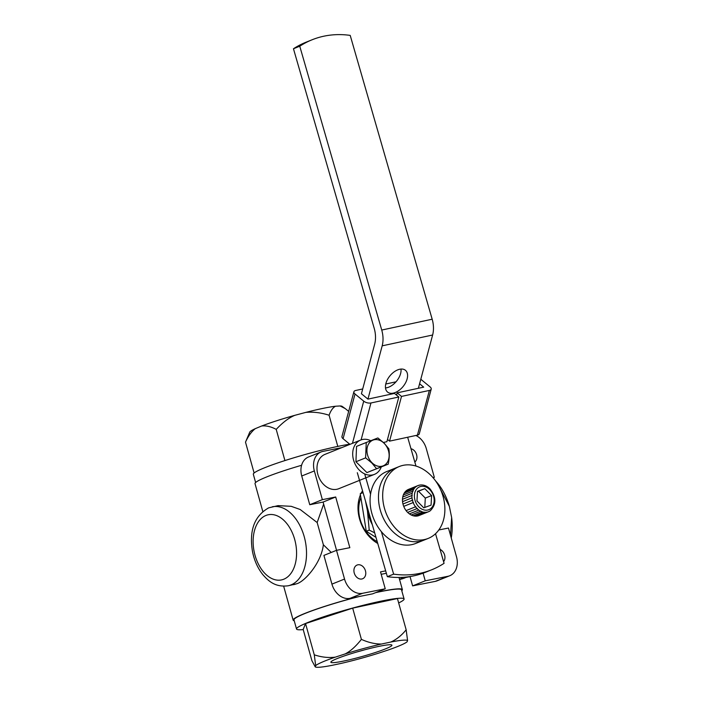 <?xml version="1.0" encoding="UTF-8"?>
<svg xmlns="http://www.w3.org/2000/svg" width="702" height="702" viewBox="0 0 702 702"><rect width="100%" height="100%" fill="white"/><g stroke="black" fill="none" stroke-linecap="round" stroke-linejoin="round"><path stroke-width="1.05" d="M377.737 543.453A34.17 26.185 -111.9 0 1 359.564 518.997A34.17 26.185 -111.9 0 1 360.433 494.857M360.889 497.7A30.651 23.482 68.1 0 0 360.126 519.313A30.651 23.482 68.1 0 0 377.228 541.681M361.354 492.857A34.17 26.185 -111.9 0 1 362.53 490.803M341.742 447.648L322.955 451.386A17.611 13.496 68.1 0 0 321.112 451.939A17.611 13.496 68.1 0 0 314.347 470.937L322.367 499.657L335.696 496.998L349.842 547.683L336.512 550.333L344.533 579.053A17.611 13.496 68.1 0 0 362.574 593.295L385.24 588.785L380.519 571.884L385.652 570.866M423.095 573.192L425.228 580.817L447.885 576.307A17.611 13.496 68.1 0 0 449.736 575.754A17.611 13.496 68.1 0 0 456.502 556.756L448.481 528.036L438.811 529.966M432.985 477.623L434.327 477.36L426.307 448.639A17.611 13.496 68.1 0 0 415.882 435.486M354.247 573.016A7.397 5.669 -111.9 0 1 357.09 565.04A7.397 5.669 -111.9 0 1 365.444 570.787A7.397 5.669 -111.9 0 1 362.601 578.764A7.397 5.669 -111.9 0 1 354.247 573.016M440.057 549.42A7.397 5.669 -111.9 0 1 444.612 555.019A7.397 5.669 -111.9 0 1 443.594 561.644M410.977 448.727A7.397 5.669 -111.9 0 1 416.593 454.677A7.397 5.669 -111.9 0 1 414.821 462.039M336.512 550.333L323.912 555.396L331.932 584.117A17.611 13.496 68.1 0 0 349.973 598.358L372.63 593.839L385.24 588.785M336.565 550.324L323.087 502.062L309.757 504.72L322.367 499.657M321.112 451.939L308.503 457.002A17.611 13.496 68.1 0 0 301.737 476L309.757 504.72M425.228 580.817L412.618 585.88L435.284 581.37A17.611 13.496 68.1 0 0 437.127 580.817L449.736 575.754M412.618 585.88L410.021 576.553M386.354 573.28L381.195 574.306M434.327 477.36L433.16 477.825M323.087 502.062L335.696 496.998M323.657 504.106L317.155 522.534L300.158 509.494L291.207 506.317L278.071 505.633L268.655 507.862C254.396 515.952 249.008 530.528 252.501 551.605C254.282 560.521 257.731 568.199 262.838 574.648C268.919 581.625 275.579 587.32 288.057 585.801A40.286 25.623 -101.3 0 0 290.979 584.924A40.286 25.623 -101.3 0 0 304.808 538.943A40.286 25.623 -101.3 0 0 272.315 506.774M288.057 585.801L296.577 583.81C304.694 581.712 321.332 562.864 323.359 544.761L317.155 522.534M323.359 544.761L331.256 552.448M294.226 620.77A56.713 5.186 -15.6 0 1 293.138 620.129A56.713 5.186 -15.6 0 1 304.843 613.425A56.713 5.186 -15.6 0 1 358.011 596.753M376.193 592.418A56.713 5.186 -15.6 0 1 402.386 589.619A56.713 5.186 -15.6 0 1 401.781 590.733M262.776 511.398L255.019 483.625A56.713 5.186 -15.6 0 1 266.725 476.921A56.713 5.186 -15.6 0 1 301.588 465.286M296.577 583.81L293.655 584.687M399.535 579.413A56.713 36.074 -101.3 0 0 402.904 577.325M365.479 501.009L367.444 510.837L369.226 530.089L374.675 532.836M372.314 524.666A33.363 25.562 -111.9 0 1 367.558 510.828A33.363 25.562 -111.9 0 1 367.102 506.633M369.226 530.089L366.277 531.274L360.258 493.76L363.057 492.637M360.258 493.76L362.785 491.69M375.974 537.355L366.277 531.274M381.283 466.944A18.498 14.172 -111.9 0 1 374.429 474.376A18.498 14.172 -111.9 0 1 360.679 471.358A18.498 14.172 -111.9 0 1 352.694 453.948A18.498 14.172 -111.9 0 1 360.644 440.057A18.498 14.172 -111.9 0 1 370.779 440.707M374.429 474.376L338.724 488.724A18.498 14.172 -111.9 0 1 324.973 485.696A18.498 14.172 -111.9 0 1 316.979 468.295A18.498 14.172 -111.9 0 1 324.938 454.396L360.644 440.057M384.073 443.076L377.851 437.951L366.242 442.497L365.61 457.871L371.841 462.987L376.597 468.699L388.206 464.162C389.391 458.529 389.601 453.413 388.838 448.789L384.073 443.076M372.034 462.776A13.838 10.6 -111.9 0 1 368.699 443.787A13.838 10.6 -111.9 0 1 384.047 443.225A13.838 10.6 -111.9 0 1 387.381 462.214A13.838 10.6 -111.9 0 1 372.034 462.776M366.242 442.497L356.555 446.384L355.932 461.758L365.61 457.871M376.597 468.699L366.909 472.595L355.932 461.758M388.206 464.162L366.909 472.595M399.692 369.261A14.093 8.468 129.4 0 0 387.46 379.554A14.093 8.468 129.4 0 0 387.557 392.067A14.093 8.468 129.4 0 0 393.322 393.111A14.093 8.468 129.4 0 0 405.563 382.818A14.093 8.468 129.4 0 0 405.458 370.305A14.093 8.468 129.4 0 0 399.692 369.261M401.009 369.068A14.093 8.468 -50.6 0 1 386.802 387.75A14.093 8.468 -50.6 0 1 385.486 387.943M361.1 439.882L370.963 402.974L398.841 396.99L394.489 393.418L367.945 399.113L382.178 345.84A21.139 13.47 -102.1 0 0 381.739 330.045L299.763 46.218A119.77 91.769 -111.9 0 1 312.144 39.76A119.77 91.769 -111.9 0 1 350.201 35.39L432.178 319.226L381.739 330.045M418.383 388.285L432.625 335.012A21.139 13.47 -102.1 0 0 432.178 319.226M435.53 533.722L444.076 563.32A119.77 91.769 -111.9 0 1 431.695 569.787A119.77 91.769 -111.9 0 1 393.638 574.148L381.361 531.633M370.551 494.234L364.68 473.911M415.988 466.058L407.66 437.249M393.638 574.148L387.337 576.675A119.77 91.769 68.1 0 0 425.394 572.314L431.695 569.787M348.859 443.462L349.201 444.656M357.309 472.709L387.337 576.675M312.144 39.76L305.844 42.287A119.77 91.769 68.1 0 0 293.462 48.754L374.227 328.387A21.139 13.47 77.9 0 1 374.666 344.182L361.425 393.752L367.945 399.113M293.462 48.754L299.763 46.218M399.341 466.497L386.732 471.56A38.75 29.686 68.1 0 0 371.972 513.785A38.75 29.686 68.1 0 0 415.619 543.48L424.017 540.101A38.75 29.686 68.1 0 1 380.379 510.415A38.75 29.686 68.1 0 1 395.138 468.19A38.75 29.686 68.1 0 0 380.256 509.985A38.75 29.686 68.1 0 0 424.017 540.101L428.22 538.416A38.75 29.686 68.1 0 0 443.102 496.621A38.75 29.686 68.1 0 0 399.341 466.497A38.75 29.686 68.1 0 0 384.459 508.301A38.75 29.686 68.1 0 0 428.22 538.416M419.901 485.073L419.893 485.073A14.093 10.793 68.1 0 0 418.094 485.538M407.651 512.399L417.383 508.45L407.651 512.399A14.093 10.793 -111.9 0 0 409.38 513.873L418.848 510.091L409.398 513.864A14.093 10.793 -111.9 0 0 411.258 515.005L420.989 511.056L411.267 515.005A14.093 10.793 -111.9 0 0 413.206 515.768L422.674 511.969L413.224 515.759A14.093 10.793 -111.9 0 0 415.18 516.11L424.903 512.153L415.189 516.11A14.093 10.793 -111.9 0 0 417.111 516.049L426.816 512.091L417.12 516.049A14.093 10.793 -111.9 0 0 418.936 515.575L428.395 511.776A14.093 10.793 68.1 0 0 428.483 511.74L430.194 510.828C436.46 504.527 436.39 497.2 429.975 488.855C426.974 485.889 423.666 484.617 420.068 485.029L418.067 485.556A14.093 10.793 68.1 0 0 417.98 485.591A14.093 10.793 68.1 0 0 416.409 486.425L406.941 490.224A14.093 10.793 -111.9 0 1 408.529 489.382A14.093 10.793 -111.9 0 1 408.617 489.347L417.901 485.617M414.943 487.671L405.484 491.479A14.093 10.793 -111.9 0 1 406.941 490.224L416.409 486.425A14.093 10.793 68.1 0 0 414.943 487.671A14.093 10.793 68.1 0 0 413.732 489.25L404.273 493.058A14.093 10.793 -111.9 0 1 405.484 491.479L414.943 487.671M403.369 494.928L413.118 491.049L403.352 494.928A14.093 10.793 -111.9 0 1 404.273 493.058L413.732 489.25A14.093 10.793 68.1 0 0 412.811 491.119A14.093 10.793 68.1 0 0 412.206 493.216L402.746 497.034A14.093 10.793 -111.9 0 0 402.483 499.28L412.25 495.393L402.5 499.289M402.579 501.64L412.004 497.841L402.553 501.649A14.093 10.793 -111.9 0 0 402.966 504.018L412.732 500.114L402.966 504.018M403.711 506.353L413.478 502.448L403.711 506.353A14.093 10.793 -111.9 0 1 402.974 504.036M413.478 502.448L403.755 506.344A14.093 10.793 -111.9 0 0 404.756 508.573L404.8 508.555M404.764 508.59A14.093 10.793 -111.9 0 0 406.081 510.608L415.838 506.677L406.107 510.591M424.807 488.671L431.598 495.559L431.072 505.133L423.754 507.809L416.962 500.921L417.488 491.347L424.807 488.671L418.506 491.198L425.298 498.095L431.598 495.559M430.054 510.898L430.072 510.889A14.093 10.793 68.1 0 1 428.483 511.74L419.033 515.531A14.093 10.793 -111.9 0 1 418.945 515.566L428.395 511.776A14.093 10.793 68.1 0 1 426.57 512.249A14.093 10.793 68.1 0 1 424.649 512.32M412.206 493.216L402.755 497.016A14.093 10.793 -111.9 0 1 403.352 494.928M402.553 501.632A14.093 10.793 -111.9 0 1 402.483 499.289M407.634 512.39A14.093 10.793 -111.9 0 1 406.089 510.617M425.298 498.095L424.789 507.432M417.479 491.576L418.506 491.198M398.841 396.99L386.89 441.707L383.424 442.453M355.028 393.998A5.283 2.545 -165 0 1 353.905 391.777L341.953 436.495A5.283 2.545 15 0 0 343.076 438.715L355.028 393.998L363.724 401.149L352.448 443.348M349.938 444.357L343.076 438.715M370.963 402.974A5.283 2.545 -165 0 1 363.724 401.149M420.788 379.308A5.283 2.545 -165 0 1 421.393 379.747L430.089 386.899A5.283 2.545 -165 0 1 431.212 389.119A5.283 2.545 -165 0 1 429.37 390.435L417.418 435.152L389.549 441.137L401.5 396.419L429.37 390.435M401.5 396.419L397.148 392.848L396.542 395.103M419.594 383.775L423.692 387.144L397.148 392.848M353.905 391.777A5.283 2.545 -165 0 1 355.747 390.461L362.697 388.961M396.007 381.818L385.758 384.02M387.495 439.452L389.549 441.137M417.418 435.152A5.283 2.545 15 0 0 419.269 433.836L431.212 389.119M349.105 444.322A55.835 5.098 164.4 0 0 288.645 459.389A55.835 5.098 164.4 0 0 253.325 474.271L255.625 482.511M337.794 446.411L329.089 415.233C330.765 410.591 332.906 407.599 335.521 406.239A48.069 4.396 164.4 0 0 305.756 412.399L294.831 415.321A48.069 4.396 164.4 0 0 276.693 420.761A48.069 4.396 164.4 0 0 261.679 426L255.326 428.632A48.069 4.396 164.4 0 0 249.754 432.134L245.498 442.146L254.115 472.999M340.101 405.958L345.226 408.582L342.102 406.353A48.069 4.396 164.4 0 0 340.101 405.958L335.521 406.239M345.226 408.582L348.666 411.381M284.924 460.565L276.219 429.378C282.722 422.437 288.934 417.751 294.831 415.321M305.756 412.399C313.276 411.714 321.051 412.653 329.089 415.233M245.498 442.146C248.306 436.003 251.579 431.502 255.326 428.632M261.679 426C266.181 425.491 271.033 426.623 276.219 429.378M303.22 629.589A55.835 5.098 -15.6 0 1 296.534 629.01L293.98 619.892A55.835 5.098 -15.6 0 1 294.015 619.506A55.835 5.098 -15.6 0 1 359.503 596.454M375.658 592.628A55.835 5.098 -15.6 0 1 401.535 589.856L404.089 598.981A55.835 5.098 -15.6 0 1 404.045 599.359A55.835 5.098 -15.6 0 1 398.657 602.939M296.534 629.01A55.835 5.098 -15.6 0 1 296.569 628.632A55.835 5.098 -15.6 0 1 350.825 608.564A55.835 5.098 -15.6 0 1 404.089 598.981M407.581 640.575L406.16 629.799L397.437 598.552L352.676 608.125L305.545 623.569L303.185 629.448L311.907 660.696L315.207 666.812L315.689 665.601A48.069 4.396 -15.6 0 1 335.319 657.142L345.068 653.948A48.069 4.396 -15.6 0 1 363.452 648.569A48.069 4.396 -15.6 0 1 381.511 644.024L390.768 642.049A48.069 4.396 -15.6 0 1 407.581 640.575L407.09 641.795A48.069 4.396 -15.6 0 1 387.46 650.254L377.72 653.448A48.069 4.396 -15.6 0 1 341.269 663.372L332.02 665.347A48.069 4.396 -15.6 0 1 315.303 666.9A48.069 4.396 -15.6 0 1 315.207 666.812L315.303 666.9M305.545 623.569L314.277 654.826L315.689 665.601M352.676 608.125L361.398 639.373C355.747 646.516 350.298 651.368 345.068 653.948M335.319 657.142C328.589 658.011 321.569 657.239 314.277 654.826M406.16 629.799C401.509 635.521 396.376 639.601 390.768 642.049M381.511 644.024C375.096 644.094 368.392 642.541 361.398 639.373M391.909 645.384A31.704 2.896 164.4 0 0 391.725 644.954A31.704 2.896 164.4 0 0 360.609 650.903A31.704 2.896 164.4 0 0 330.914 661.933A31.704 2.896 164.4 0 0 330.879 662.004A31.704 2.896 164.4 0 0 360.029 657.081A31.704 2.896 164.4 0 0 391.909 645.384M356.862 651.974A26.422 2.413 164.4 0 0 364.382 649.876M399.543 579.448L400.394 579.282A55.835 35.512 -101.3 0 0 406.756 576.991M410.038 576.623L405.826 577.465M440.268 488.943L449.35 506.344A48.069 30.581 -101.3 0 0 435.679 481.037M451.254 537.986A48.069 30.581 -101.3 0 0 451.64 517.506L449.35 506.344M451.64 517.506L450.5 535.266M344.533 579.053L331.932 584.117M349.973 598.358L362.574 593.295M447.885 576.307L435.284 581.37M301.737 476L314.347 470.937M265.953 515.461A33.24 21.148 78.7 0 1 294.673 539.39A33.24 21.148 78.7 0 1 283.757 579.229A33.24 21.148 78.7 0 1 255.028 555.308A33.24 21.148 78.7 0 1 265.953 515.461M382.178 345.84L432.625 335.012M412.206 493.234A14.093 10.793 68.1 0 0 411.934 495.48A14.093 10.793 68.1 0 0 412.004 497.841M412.013 497.858A14.093 10.793 68.1 0 0 412.425 500.219A14.093 10.793 68.1 0 0 413.162 502.562M413.171 502.579A14.093 10.793 68.1 0 0 414.215 504.773A14.093 10.793 68.1 0 0 415.531 506.809M415.54 506.826A14.093 10.793 68.1 0 0 416.962 508.459A14.093 10.793 68.1 0 0 417.093 508.59M418.796 506.818A12.329 9.451 -111.9 0 1 416.049 489.891A12.329 9.451 -111.9 0 1 429.773 489.663A12.329 9.451 -111.9 0 1 432.52 506.59A12.329 9.451 -111.9 0 1 418.796 506.818M417.102 508.608A14.093 10.793 68.1 0 0 418.831 510.073A14.093 10.793 68.1 0 0 420.709 511.214A14.093 10.793 68.1 0 0 422.665 511.969M422.674 511.969A14.093 10.793 68.1 0 0 424.631 512.32M398.99 577.456L402.386 589.619M283.661 586.188L293.138 620.129M418.076 485.547L408.529 489.382"/></g></svg>
